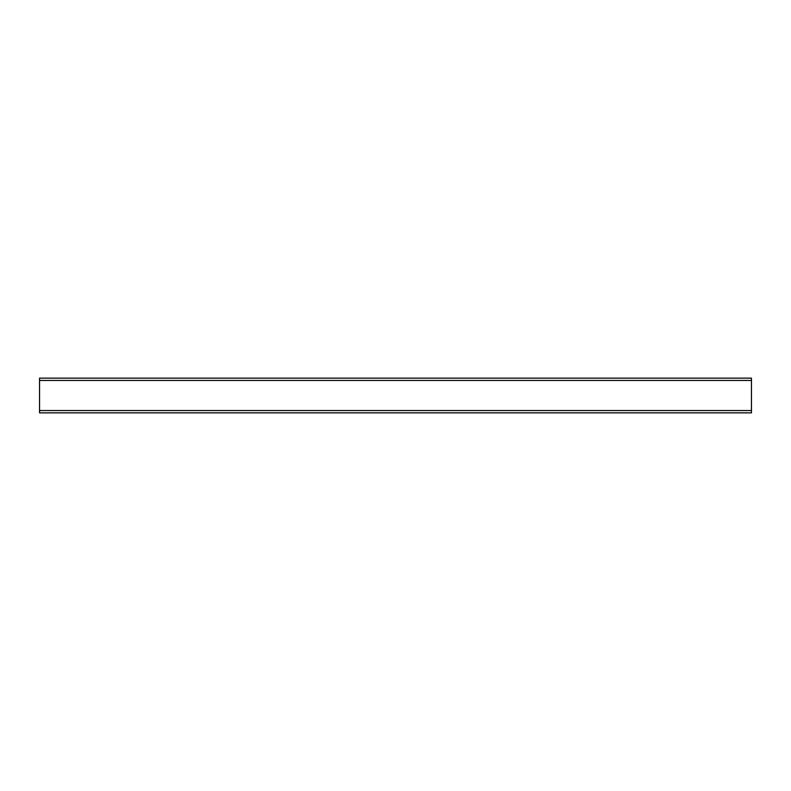 <?xml version="1.0" encoding="UTF-8"?>
<svg xmlns="http://www.w3.org/2000/svg" width="791" height="791" viewBox="0 0 791 791"><rect width="100%" height="100%" fill="white"/><g stroke="black" fill="none" stroke-linecap="round" stroke-linejoin="round"><path stroke-width="1.19" d="M39.55 380.451L39.55 378.138L751.45 378.138L751.45 412.862L39.55 412.862L39.55 380.451L751.45 380.451M751.45 410.549L39.55 410.549"/></g></svg>
